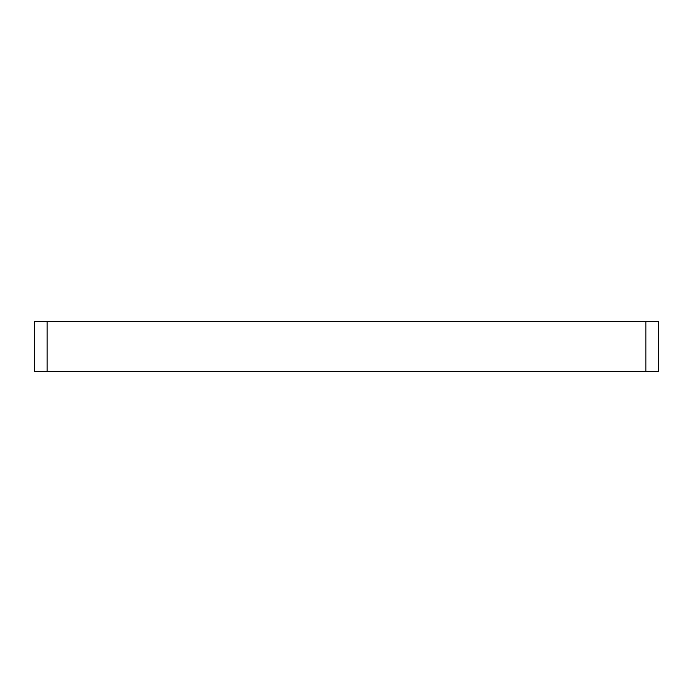 <?xml version="1.0" encoding="UTF-8"?>
<svg xmlns="http://www.w3.org/2000/svg" width="693" height="693" viewBox="0 0 693 693"><rect width="100%" height="100%" fill="white"/><g stroke="black" fill="none" stroke-linecap="round" stroke-linejoin="round"><path stroke-width="1.04" d="M47.098 321.613L47.098 371.387L34.65 371.387L34.65 321.613L658.35 321.613L658.35 371.387L645.902 371.387L645.902 321.613M47.098 371.387L645.902 371.387"/></g></svg>
